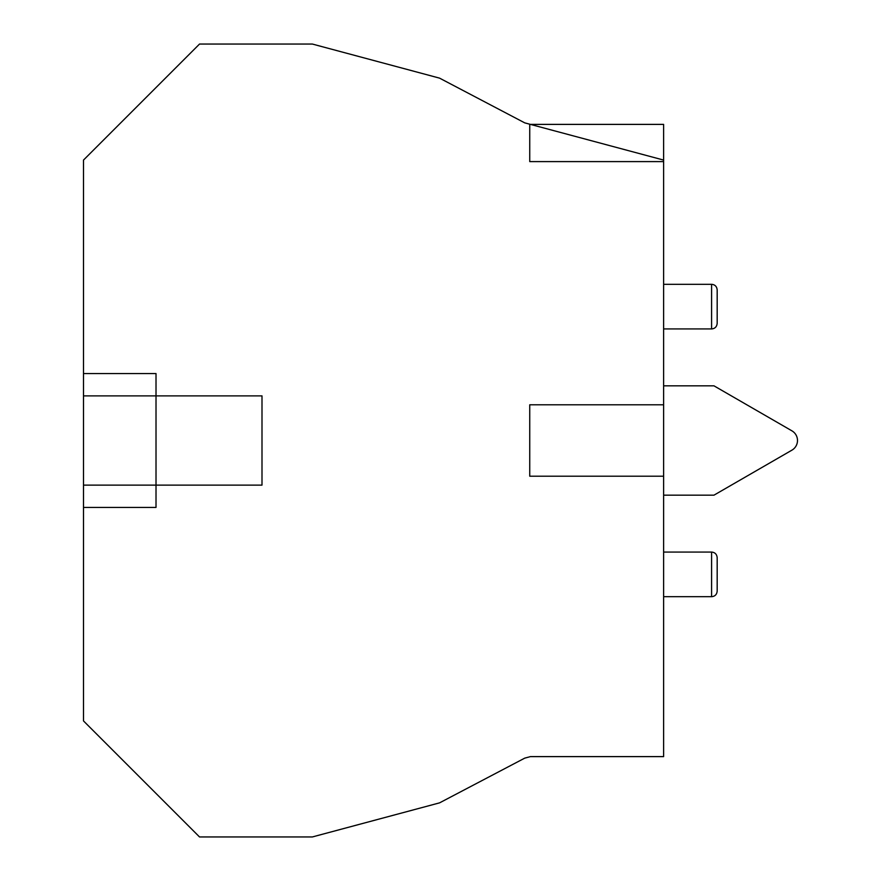 <?xml version="1.0" encoding="UTF-8"?>
<svg xmlns="http://www.w3.org/2000/svg" width="881" height="881" viewBox="0 0 881 881"><rect width="100%" height="100%" fill="white"/><g stroke="black" fill="none" stroke-linecap="round" stroke-linejoin="round"><path stroke-width="1.32" d="M83.497 395.877L261.998 395.877L261.998 485.123L156.014 485.123L156.014 373.566L83.497 373.566L83.497 160.078L199.524 44.05L312.348 44.05L439.553 78.134L524.746 122.866L663.624 160.078L663.624 404.797L529.745 404.797L529.745 476.203L663.624 476.203L663.624 756.614L530.417 756.614L524.746 758.134L439.553 802.866L312.348 836.95L199.524 836.95L83.497 720.922L83.497 373.566M711.595 552.068C714.954 552.365 716.815 554.226 717.178 557.64L717.178 591.107C716.815 594.532 714.954 596.393 711.595 596.69L711.595 552.068L663.624 552.068M711.595 284.31C714.954 284.607 716.815 286.468 717.178 289.893L717.178 323.36C716.815 326.774 714.954 328.635 711.595 328.932L711.595 284.31L663.624 284.31M83.497 485.123L156.014 485.123L156.014 507.434L83.497 507.434M663.624 160.078L663.624 124.386L529.745 124.386L529.745 161.597L663.624 161.597M663.624 476.203L663.624 404.797M663.624 385.834L713.973 385.834L791.92 430.842A11.156 11.156 0 0 1 791.92 450.158L713.973 495.166L663.624 495.166M711.595 328.932L663.624 328.932M711.595 596.69L663.624 596.69"/></g></svg>

